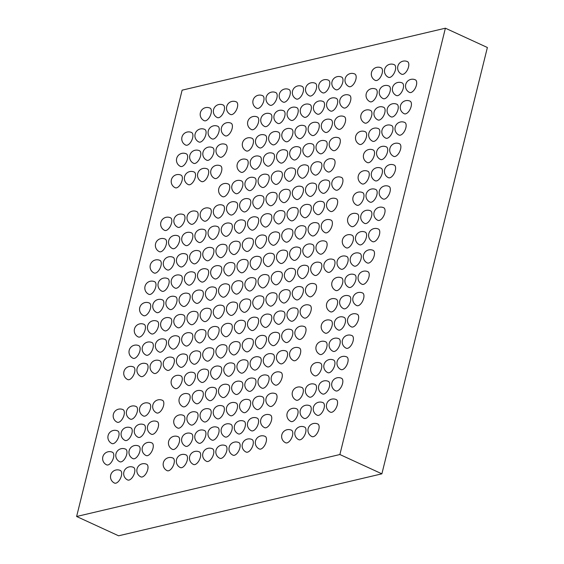<?xml version="1.0" encoding="UTF-8"?>
<svg xmlns="http://www.w3.org/2000/svg" width="564" height="564" viewBox="0 0 564 564"><rect width="100%" height="100%" fill="white"/><g stroke="black" fill="none" stroke-linecap="round" stroke-linejoin="round"><path stroke-width="0.85" d="M76.619 516.497L339.88 454.528L445.391 28.2L182.123 90.169L76.619 516.497L118.609 535.8L381.877 473.83L339.88 454.528M381.877 473.83L487.381 47.503L445.391 28.2M187.1 145.209A6.937 3.426 -65.3 0 0 192.275 139.068A6.937 3.426 -65.3 0 0 191.577 132.512A6.937 6.937 0 0 0 182.383 135.917A6.937 6.937 0 0 0 185.782 145.117A6.937 3.426 -65.3 0 0 187.1 145.209M181.827 166.521A6.937 3.426 -65.3 0 0 187.001 160.387A6.937 3.426 -65.3 0 0 186.303 153.831A6.937 6.937 0 0 0 177.103 157.229A6.937 6.937 0 0 0 180.508 166.429A6.937 3.426 -65.3 0 0 181.827 166.521M200.262 142.107A6.937 3.426 -65.3 0 0 205.437 135.966A6.937 3.426 -65.3 0 0 204.739 129.41A6.937 6.937 0 0 0 195.546 132.815A6.937 6.937 0 0 0 198.951 142.015A6.937 3.426 -65.3 0 0 200.262 142.107M194.989 163.426A6.937 3.426 -65.3 0 0 200.164 157.285A6.937 3.426 -65.3 0 0 199.466 150.729A6.937 6.937 0 0 0 190.265 154.134A6.937 6.937 0 0 0 193.671 163.334A6.937 3.426 -65.3 0 0 194.989 163.426M213.425 139.012A6.937 3.426 -65.3 0 0 218.599 132.871A6.937 3.426 -65.3 0 0 217.901 126.315A6.937 6.937 0 0 0 208.708 129.72A6.937 6.937 0 0 0 212.113 138.92A6.937 3.426 -65.3 0 0 213.425 139.012M208.151 160.324A6.937 3.426 -65.3 0 0 213.326 154.191A6.937 3.426 -65.3 0 0 212.628 147.634A6.937 6.937 0 0 0 203.435 151.032A6.937 6.937 0 0 0 206.833 160.232A6.937 3.426 -65.3 0 0 208.151 160.324M226.587 135.91A6.937 3.426 -65.3 0 0 231.762 129.769A6.937 3.426 -65.3 0 0 231.071 123.213A6.937 6.937 0 0 0 221.871 126.618A6.937 6.937 0 0 0 225.276 135.818A6.937 3.426 -65.3 0 0 226.587 135.91M221.314 157.229A6.937 3.426 -65.3 0 0 226.488 151.089A6.937 3.426 -65.3 0 0 225.79 144.532A6.937 6.937 0 0 0 216.597 147.937A6.937 6.937 0 0 0 220.002 157.137A6.937 3.426 -65.3 0 0 221.314 157.229M205.536 120.795A6.937 3.426 -65.3 0 0 210.71 114.654A6.937 3.426 -65.3 0 0 210.019 108.098A6.937 6.937 0 0 0 200.819 111.503A6.937 6.937 0 0 0 204.224 120.696A6.937 3.426 -65.3 0 0 205.536 120.795M218.698 117.693A6.937 3.426 -65.3 0 0 223.873 111.552A6.937 3.426 -65.3 0 0 223.182 104.996A6.937 6.937 0 0 0 213.982 108.401A6.937 6.937 0 0 0 217.387 117.601A6.937 3.426 -65.3 0 0 218.698 117.693M231.86 114.598A6.937 3.426 -65.3 0 0 237.042 108.457A6.937 3.426 -65.3 0 0 236.344 101.901A6.937 6.937 0 0 0 227.144 105.306A6.937 6.937 0 0 0 230.549 114.499A6.937 3.426 -65.3 0 0 231.86 114.598M258.192 108.401A6.937 3.426 -65.3 0 0 263.367 102.26A6.937 3.426 -65.3 0 0 262.669 95.704A6.937 6.937 0 0 0 253.469 99.109A6.937 6.937 0 0 0 256.874 108.302A6.937 3.426 -65.3 0 0 258.192 108.401M252.912 129.713A6.937 3.426 -65.3 0 0 258.093 123.572A6.937 3.426 -65.3 0 0 257.396 117.016A6.937 6.937 0 0 0 248.195 120.421A6.937 6.937 0 0 0 251.6 129.621A6.937 3.426 -65.3 0 0 252.912 129.713M247.638 151.032A6.937 3.426 -65.3 0 0 252.813 144.892A6.937 3.426 -65.3 0 0 252.122 138.335A6.937 6.937 0 0 0 242.922 141.74A6.937 6.937 0 0 0 246.327 150.94A6.937 3.426 -65.3 0 0 247.638 151.032M242.365 172.344A6.937 3.426 -65.3 0 0 247.54 166.211A6.937 3.426 -65.3 0 0 246.842 159.654A6.937 6.937 0 0 0 237.648 163.059A6.937 6.937 0 0 0 241.054 172.253A6.937 3.426 -65.3 0 0 242.365 172.344M237.091 193.663A6.937 3.426 -65.3 0 0 242.266 187.523A6.937 3.426 -65.3 0 0 241.568 180.966A6.937 6.937 0 0 0 232.368 184.372A6.937 6.937 0 0 0 235.773 193.572A6.937 3.426 -65.3 0 0 237.091 193.663M271.354 105.299A6.937 3.426 -65.3 0 0 276.529 99.158A6.937 3.426 -65.3 0 0 275.831 92.602A6.937 6.937 0 0 0 266.631 96.007A6.937 6.937 0 0 0 270.036 105.207A6.937 3.426 -65.3 0 0 271.354 105.299M266.081 126.618A6.937 3.426 -65.3 0 0 271.256 120.477A6.937 3.426 -65.3 0 0 270.558 113.921A6.937 6.937 0 0 0 261.358 117.326A6.937 6.937 0 0 0 264.763 126.526A6.937 3.426 -65.3 0 0 266.081 126.618M260.801 147.93A6.937 3.426 -65.3 0 0 265.975 141.797A6.937 3.426 -65.3 0 0 265.284 135.24A6.937 6.937 0 0 0 256.084 138.638A6.937 6.937 0 0 0 259.489 147.838A6.937 3.426 -65.3 0 0 260.801 147.93M255.527 169.249A6.937 3.426 -65.3 0 0 260.702 163.109A6.937 3.426 -65.3 0 0 260.004 156.552A6.937 6.937 0 0 0 250.811 159.957A6.937 6.937 0 0 0 254.216 169.158A6.937 3.426 -65.3 0 0 255.527 169.249M250.254 190.569A6.937 3.426 -65.3 0 0 255.429 184.428A6.937 3.426 -65.3 0 0 254.731 177.871A6.937 6.937 0 0 0 245.53 181.277A6.937 6.937 0 0 0 248.935 190.47A6.937 3.426 -65.3 0 0 250.254 190.569M284.517 102.204A6.937 3.426 -65.3 0 0 289.692 96.063A6.937 3.426 -65.3 0 0 288.994 89.507A6.937 6.937 0 0 0 279.8 92.912A6.937 6.937 0 0 0 283.206 102.105A6.937 3.426 -65.3 0 0 284.517 102.204M279.243 123.516A6.937 3.426 -65.3 0 0 284.418 117.375A6.937 3.426 -65.3 0 0 283.72 110.819A6.937 6.937 0 0 0 274.52 114.224A6.937 6.937 0 0 0 277.925 123.424A6.937 3.426 -65.3 0 0 279.243 123.516M273.963 144.835A6.937 3.426 -65.3 0 0 279.145 138.695A6.937 3.426 -65.3 0 0 278.447 132.138A6.937 6.937 0 0 0 269.247 135.543A6.937 6.937 0 0 0 272.652 144.744A6.937 3.426 -65.3 0 0 273.963 144.835M268.69 166.147A6.937 3.426 -65.3 0 0 273.864 160.014A6.937 3.426 -65.3 0 0 273.173 153.457A6.937 6.937 0 0 0 263.973 156.862A6.937 6.937 0 0 0 267.378 166.056A6.937 3.426 -65.3 0 0 268.69 166.147M263.416 187.467A6.937 3.426 -65.3 0 0 268.591 181.326A6.937 3.426 -65.3 0 0 267.893 174.769A6.937 6.937 0 0 0 258.7 178.175A6.937 6.937 0 0 0 262.098 187.375A6.937 3.426 -65.3 0 0 263.416 187.467M165.999 230.472A6.937 3.426 -65.3 0 0 171.174 224.331A6.937 3.426 -65.3 0 0 170.476 217.774A6.937 6.937 0 0 0 161.283 221.18A6.937 6.937 0 0 0 164.681 230.38A6.937 3.426 -65.3 0 0 165.999 230.472M160.726 251.791A6.937 3.426 -65.3 0 0 165.901 245.65A6.937 3.426 -65.3 0 0 165.203 239.094A6.937 6.937 0 0 0 156.002 242.499A6.937 6.937 0 0 0 159.408 251.692A6.937 3.426 -65.3 0 0 160.726 251.791M179.162 227.377A6.937 3.426 -65.3 0 0 184.336 221.236A6.937 3.426 -65.3 0 0 183.638 214.68A6.937 6.937 0 0 0 174.445 218.085A6.937 6.937 0 0 0 177.85 227.278A6.937 3.426 -65.3 0 0 179.162 227.377M173.888 248.689A6.937 3.426 -65.3 0 0 179.063 242.548A6.937 3.426 -65.3 0 0 178.365 235.992A6.937 6.937 0 0 0 169.165 239.397A6.937 6.937 0 0 0 172.57 248.597A6.937 3.426 -65.3 0 0 173.888 248.689M192.324 224.275A6.937 3.426 -65.3 0 0 197.499 218.134A6.937 3.426 -65.3 0 0 196.801 211.578A6.937 6.937 0 0 0 187.608 214.983A6.937 6.937 0 0 0 191.013 224.183A6.937 3.426 -65.3 0 0 192.324 224.275M187.051 245.594A6.937 3.426 -65.3 0 0 192.225 239.453A6.937 3.426 -65.3 0 0 191.527 232.897A6.937 6.937 0 0 0 182.327 236.302A6.937 6.937 0 0 0 185.732 245.495A6.937 3.426 -65.3 0 0 187.051 245.594M205.486 221.18A6.937 3.426 -65.3 0 0 210.661 215.039A6.937 3.426 -65.3 0 0 209.97 208.483A6.937 6.937 0 0 0 200.77 211.888A6.937 6.937 0 0 0 204.175 221.081A6.937 3.426 -65.3 0 0 205.486 221.18M200.213 242.492A6.937 3.426 -65.3 0 0 205.388 236.351A6.937 3.426 -65.3 0 0 204.69 229.795A6.937 6.937 0 0 0 195.496 233.2A6.937 6.937 0 0 0 198.895 242.4A6.937 3.426 -65.3 0 0 200.213 242.492M218.649 218.078A6.937 3.426 -65.3 0 0 223.823 211.937A6.937 3.426 -65.3 0 0 223.132 205.381A6.937 6.937 0 0 0 213.932 208.786A6.937 6.937 0 0 0 217.337 217.986A6.937 3.426 -65.3 0 0 218.649 218.078M213.375 239.397A6.937 3.426 -65.3 0 0 218.55 233.256A6.937 3.426 -65.3 0 0 217.852 226.7A6.937 6.937 0 0 0 208.659 230.105A6.937 6.937 0 0 0 212.064 239.305A6.937 3.426 -65.3 0 0 213.375 239.397M231.811 214.983A6.937 3.426 -65.3 0 0 236.993 208.842A6.937 3.426 -65.3 0 0 236.295 202.286A6.937 6.937 0 0 0 227.095 205.691A6.937 6.937 0 0 0 230.5 214.884A6.937 3.426 -65.3 0 0 231.811 214.983M226.538 236.295A6.937 3.426 -65.3 0 0 231.712 230.154A6.937 3.426 -65.3 0 0 231.021 223.598A6.937 6.937 0 0 0 221.821 227.003A6.937 6.937 0 0 0 225.226 236.203A6.937 3.426 -65.3 0 0 226.538 236.295M244.98 211.881A6.937 3.426 -65.3 0 0 250.155 205.74A6.937 3.426 -65.3 0 0 249.457 199.184A6.937 6.937 0 0 0 240.257 202.589A6.937 6.937 0 0 0 243.662 211.789A6.937 3.426 -65.3 0 0 244.98 211.881M239.7 233.2A6.937 3.426 -65.3 0 0 244.875 227.059A6.937 3.426 -65.3 0 0 244.184 220.503A6.937 6.937 0 0 0 234.984 223.908A6.937 6.937 0 0 0 238.389 233.108A6.937 3.426 -65.3 0 0 239.7 233.2M258.143 208.786A6.937 3.426 -65.3 0 0 263.317 202.645A6.937 3.426 -65.3 0 0 262.62 196.089A6.937 6.937 0 0 0 253.419 199.494A6.937 6.937 0 0 0 256.824 208.687A6.937 3.426 -65.3 0 0 258.143 208.786M252.862 230.098A6.937 3.426 -65.3 0 0 258.037 223.957A6.937 3.426 -65.3 0 0 257.346 217.401A6.937 6.937 0 0 0 248.146 220.806A6.937 6.937 0 0 0 251.551 230.006A6.937 3.426 -65.3 0 0 252.862 230.098M297.679 99.102A6.937 3.426 -65.3 0 0 302.854 92.961A6.937 3.426 -65.3 0 0 302.156 86.405A6.937 6.937 0 0 0 292.963 89.81A6.937 6.937 0 0 0 296.368 99.01A6.937 3.426 -65.3 0 0 297.679 99.102M292.406 120.421A6.937 3.426 -65.3 0 0 297.58 114.28A6.937 3.426 -65.3 0 0 296.883 107.724A6.937 6.937 0 0 0 287.682 111.129A6.937 6.937 0 0 0 291.087 120.329A6.937 3.426 -65.3 0 0 292.406 120.421M287.132 141.733A6.937 3.426 -65.3 0 0 292.307 135.6A6.937 3.426 -65.3 0 0 291.609 129.043A6.937 6.937 0 0 0 282.409 132.441A6.937 6.937 0 0 0 285.814 141.642A6.937 3.426 -65.3 0 0 287.132 141.733M281.852 163.052A6.937 3.426 -65.3 0 0 287.027 156.912A6.937 3.426 -65.3 0 0 286.336 150.355A6.937 6.937 0 0 0 277.135 153.76A6.937 6.937 0 0 0 280.541 162.961A6.937 3.426 -65.3 0 0 281.852 163.052M276.579 184.372A6.937 3.426 -65.3 0 0 281.753 178.231A6.937 3.426 -65.3 0 0 281.055 171.675A6.937 6.937 0 0 0 271.862 175.08A6.937 6.937 0 0 0 275.267 184.273A6.937 3.426 -65.3 0 0 276.579 184.372M271.305 205.684A6.937 3.426 -65.3 0 0 276.48 199.543A6.937 3.426 -65.3 0 0 275.782 192.987A6.937 6.937 0 0 0 266.582 196.392A6.937 6.937 0 0 0 269.987 205.592A6.937 3.426 -65.3 0 0 271.305 205.684M266.025 227.003A6.937 3.426 -65.3 0 0 271.206 220.862A6.937 3.426 -65.3 0 0 270.508 214.306A6.937 6.937 0 0 0 261.308 217.711A6.937 6.937 0 0 0 264.713 226.911A6.937 3.426 -65.3 0 0 266.025 227.003M310.842 96.007A6.937 3.426 -65.3 0 0 316.016 89.866A6.937 3.426 -65.3 0 0 315.325 83.31A6.937 6.937 0 0 0 306.125 86.715A6.937 6.937 0 0 0 309.53 95.908A6.937 3.426 -65.3 0 0 310.842 96.007M305.568 117.319A6.937 3.426 -65.3 0 0 310.743 111.178A6.937 3.426 -65.3 0 0 310.045 104.622A6.937 6.937 0 0 0 300.852 108.027A6.937 6.937 0 0 0 304.25 117.227A6.937 3.426 -65.3 0 0 305.568 117.319M300.295 138.638A6.937 3.426 -65.3 0 0 305.469 132.498A6.937 3.426 -65.3 0 0 304.772 125.941A6.937 6.937 0 0 0 295.571 129.346A6.937 6.937 0 0 0 298.976 138.547A6.937 3.426 -65.3 0 0 300.295 138.638M295.014 159.95A6.937 3.426 -65.3 0 0 300.189 153.817A6.937 3.426 -65.3 0 0 299.498 147.26A6.937 6.937 0 0 0 290.298 150.666A6.937 6.937 0 0 0 293.703 159.859A6.937 3.426 -65.3 0 0 295.014 159.95M289.741 181.27A6.937 3.426 -65.3 0 0 294.916 175.129A6.937 3.426 -65.3 0 0 294.218 168.573A6.937 6.937 0 0 0 285.024 171.978A6.937 6.937 0 0 0 288.43 181.178A6.937 3.426 -65.3 0 0 289.741 181.27M284.467 202.589A6.937 3.426 -65.3 0 0 289.642 196.448A6.937 3.426 -65.3 0 0 288.944 189.892A6.937 6.937 0 0 0 279.751 193.297A6.937 6.937 0 0 0 283.149 202.49A6.937 3.426 -65.3 0 0 284.467 202.589M279.194 223.901A6.937 3.426 -65.3 0 0 284.369 217.76A6.937 3.426 -65.3 0 0 283.671 211.204A6.937 6.937 0 0 0 274.471 214.609A6.937 6.937 0 0 0 277.876 223.809A6.937 3.426 -65.3 0 0 279.194 223.901M324.004 92.905A6.937 3.426 -65.3 0 0 329.179 86.764A6.937 3.426 -65.3 0 0 328.488 80.208A6.937 6.937 0 0 0 319.287 83.613A6.937 6.937 0 0 0 322.693 92.813A6.937 3.426 -65.3 0 0 324.004 92.905M318.731 114.224A6.937 3.426 -65.3 0 0 323.905 108.084A6.937 3.426 -65.3 0 0 323.207 101.527A6.937 6.937 0 0 0 314.014 104.932A6.937 6.937 0 0 0 317.419 114.132A6.937 3.426 -65.3 0 0 318.731 114.224M313.457 135.536A6.937 3.426 -65.3 0 0 318.632 129.403A6.937 3.426 -65.3 0 0 317.934 122.846A6.937 6.937 0 0 0 308.734 126.244A6.937 6.937 0 0 0 312.139 135.445A6.937 3.426 -65.3 0 0 313.457 135.536M308.177 156.855A6.937 3.426 -65.3 0 0 313.358 150.715A6.937 3.426 -65.3 0 0 312.66 144.158A6.937 6.937 0 0 0 303.46 147.564A6.937 6.937 0 0 0 306.865 156.764A6.937 3.426 -65.3 0 0 308.177 156.855M302.903 178.175A6.937 3.426 -65.3 0 0 308.078 172.034A6.937 3.426 -65.3 0 0 307.387 165.478A6.937 6.937 0 0 0 298.187 168.883A6.937 6.937 0 0 0 301.592 178.076A6.937 3.426 -65.3 0 0 302.903 178.175M297.63 199.487A6.937 3.426 -65.3 0 0 302.805 193.346A6.937 3.426 -65.3 0 0 302.107 186.79A6.937 6.937 0 0 0 292.913 190.195A6.937 6.937 0 0 0 296.319 199.395A6.937 3.426 -65.3 0 0 297.63 199.487M292.356 220.806A6.937 3.426 -65.3 0 0 297.531 214.665A6.937 3.426 -65.3 0 0 296.833 208.109A6.937 6.937 0 0 0 287.633 211.514A6.937 6.937 0 0 0 291.038 220.714A6.937 3.426 -65.3 0 0 292.356 220.806M337.166 89.81A6.937 3.426 -65.3 0 0 342.341 83.669A6.937 3.426 -65.3 0 0 341.65 77.113A6.937 6.937 0 0 0 332.45 80.518A6.937 6.937 0 0 0 335.855 89.711A6.937 3.426 -65.3 0 0 337.166 89.81M331.893 111.122A6.937 3.426 -65.3 0 0 337.068 104.982A6.937 3.426 -65.3 0 0 336.37 98.425A6.937 6.937 0 0 0 327.176 101.83A6.937 6.937 0 0 0 330.582 111.03A6.937 3.426 -65.3 0 0 331.893 111.122M326.619 132.441A6.937 3.426 -65.3 0 0 331.794 126.301A6.937 3.426 -65.3 0 0 331.096 119.744A6.937 6.937 0 0 0 321.903 123.149A6.937 6.937 0 0 0 325.301 132.35A6.937 3.426 -65.3 0 0 326.619 132.441M321.346 153.753A6.937 3.426 -65.3 0 0 326.521 147.62A6.937 3.426 -65.3 0 0 325.823 141.063A6.937 6.937 0 0 0 316.623 144.469A6.937 6.937 0 0 0 320.028 153.662A6.937 3.426 -65.3 0 0 321.346 153.753M316.066 175.073A6.937 3.426 -65.3 0 0 321.24 168.932A6.937 3.426 -65.3 0 0 320.549 162.376A6.937 6.937 0 0 0 311.349 165.781A6.937 6.937 0 0 0 314.754 174.981A6.937 3.426 -65.3 0 0 316.066 175.073M310.792 196.392A6.937 3.426 -65.3 0 0 315.967 190.251A6.937 3.426 -65.3 0 0 315.269 183.695A6.937 6.937 0 0 0 306.076 187.1A6.937 6.937 0 0 0 309.481 196.293A6.937 3.426 -65.3 0 0 310.792 196.392M305.519 217.704A6.937 3.426 -65.3 0 0 310.693 211.563A6.937 3.426 -65.3 0 0 309.996 205.007A6.937 6.937 0 0 0 300.795 208.412A6.937 6.937 0 0 0 304.2 217.612A6.937 3.426 -65.3 0 0 305.519 217.704M350.329 86.708A6.937 3.426 -65.3 0 0 355.51 80.567A6.937 3.426 -65.3 0 0 354.812 74.011A6.937 6.937 0 0 0 345.612 77.416A6.937 6.937 0 0 0 349.017 86.616A6.937 3.426 -65.3 0 0 350.329 86.708M345.055 108.027A6.937 3.426 -65.3 0 0 350.23 101.887A6.937 3.426 -65.3 0 0 349.539 95.33A6.937 6.937 0 0 0 340.339 98.735A6.937 6.937 0 0 0 343.744 107.935A6.937 3.426 -65.3 0 0 345.055 108.027M339.782 129.339A6.937 3.426 -65.3 0 0 344.957 123.206A6.937 3.426 -65.3 0 0 344.259 116.649A6.937 6.937 0 0 0 335.065 120.047A6.937 6.937 0 0 0 338.471 129.248A6.937 3.426 -65.3 0 0 339.782 129.339M334.508 150.658A6.937 3.426 -65.3 0 0 339.683 144.518A6.937 3.426 -65.3 0 0 338.985 137.961A6.937 6.937 0 0 0 329.785 141.367A6.937 6.937 0 0 0 333.19 150.567A6.937 3.426 -65.3 0 0 334.508 150.658M329.228 171.978A6.937 3.426 -65.3 0 0 334.41 165.837A6.937 3.426 -65.3 0 0 333.712 159.281A6.937 6.937 0 0 0 324.512 162.686A6.937 6.937 0 0 0 327.917 171.879A6.937 3.426 -65.3 0 0 329.228 171.978M323.955 193.29A6.937 3.426 -65.3 0 0 329.129 187.149A6.937 3.426 -65.3 0 0 328.438 180.593A6.937 6.937 0 0 0 319.238 183.998A6.937 6.937 0 0 0 322.643 193.198A6.937 3.426 -65.3 0 0 323.955 193.29M318.681 214.609A6.937 3.426 -65.3 0 0 323.856 208.468A6.937 3.426 -65.3 0 0 323.158 201.912A6.937 6.937 0 0 0 313.965 205.317A6.937 6.937 0 0 0 317.37 214.517A6.937 3.426 -65.3 0 0 318.681 214.609M337.117 190.195A6.937 3.426 -65.3 0 0 342.292 184.054A6.937 3.426 -65.3 0 0 341.601 177.498A6.937 6.937 0 0 0 332.4 180.903A6.937 6.937 0 0 0 335.806 190.096A6.937 3.426 -65.3 0 0 337.117 190.195M331.843 211.507A6.937 3.426 -65.3 0 0 337.018 205.367A6.937 3.426 -65.3 0 0 336.32 198.81A6.937 6.937 0 0 0 327.127 202.215A6.937 6.937 0 0 0 330.532 211.415A6.937 3.426 -65.3 0 0 331.843 211.507M376.66 80.511A6.937 3.426 -65.3 0 0 381.835 74.37A6.937 3.426 -65.3 0 0 381.137 67.814A6.937 6.937 0 0 0 371.937 71.219A6.937 6.937 0 0 0 375.342 80.419A6.937 3.426 -65.3 0 0 376.66 80.511M371.38 101.83A6.937 3.426 -65.3 0 0 376.562 95.69A6.937 3.426 -65.3 0 0 375.864 89.133A6.937 6.937 0 0 0 366.663 92.538A6.937 6.937 0 0 0 370.069 101.739A6.937 3.426 -65.3 0 0 371.38 101.83M366.106 123.142A6.937 3.426 -65.3 0 0 371.281 117.009A6.937 3.426 -65.3 0 0 370.59 110.452A6.937 6.937 0 0 0 361.39 113.85A6.937 6.937 0 0 0 364.795 123.051A6.937 3.426 -65.3 0 0 366.106 123.142M360.833 144.462A6.937 3.426 -65.3 0 0 366.008 138.321A6.937 3.426 -65.3 0 0 365.31 131.764A6.937 6.937 0 0 0 356.117 135.17A6.937 6.937 0 0 0 359.522 144.37A6.937 3.426 -65.3 0 0 360.833 144.462M389.823 77.416A6.937 3.426 -65.3 0 0 394.997 71.275A6.937 3.426 -65.3 0 0 394.299 64.719A6.937 6.937 0 0 0 385.099 68.124A6.937 6.937 0 0 0 388.504 77.317A6.937 3.426 -65.3 0 0 389.823 77.416M384.549 98.728A6.937 3.426 -65.3 0 0 389.724 92.588A6.937 3.426 -65.3 0 0 389.026 86.031A6.937 6.937 0 0 0 379.826 89.436A6.937 6.937 0 0 0 383.231 98.637A6.937 3.426 -65.3 0 0 384.549 98.728M379.269 120.047A6.937 3.426 -65.3 0 0 384.444 113.907A6.937 3.426 -65.3 0 0 383.753 107.35A6.937 6.937 0 0 0 374.552 110.755A6.937 6.937 0 0 0 377.958 119.956A6.937 3.426 -65.3 0 0 379.269 120.047M373.995 141.36A6.937 3.426 -65.3 0 0 379.17 135.226A6.937 3.426 -65.3 0 0 378.472 128.67A6.937 6.937 0 0 0 369.279 132.075A6.937 6.937 0 0 0 372.684 141.268A6.937 3.426 -65.3 0 0 373.995 141.36M368.722 162.679A6.937 3.426 -65.3 0 0 373.897 156.538A6.937 3.426 -65.3 0 0 373.199 149.982A6.937 6.937 0 0 0 363.999 153.387A6.937 6.937 0 0 0 367.404 162.587A6.937 3.426 -65.3 0 0 368.722 162.679M363.449 183.998A6.937 3.426 -65.3 0 0 368.623 177.857A6.937 3.426 -65.3 0 0 367.925 171.301A6.937 6.937 0 0 0 358.725 174.706A6.937 6.937 0 0 0 362.13 183.899A6.937 3.426 -65.3 0 0 363.449 183.998M358.168 205.31A6.937 3.426 -65.3 0 0 363.343 199.17A6.937 3.426 -65.3 0 0 362.652 192.613A6.937 6.937 0 0 0 353.452 196.018A6.937 6.937 0 0 0 356.857 205.218A6.937 3.426 -65.3 0 0 358.168 205.31M402.985 74.314A6.937 3.426 -65.3 0 0 408.16 68.174A6.937 3.426 -65.3 0 0 407.462 61.617A6.937 6.937 0 0 0 398.269 65.022A6.937 6.937 0 0 0 401.674 74.222A6.937 3.426 -65.3 0 0 402.985 74.314M397.712 95.633A6.937 3.426 -65.3 0 0 402.886 89.493A6.937 3.426 -65.3 0 0 402.188 82.936A6.937 6.937 0 0 0 392.988 86.341A6.937 6.937 0 0 0 396.393 95.542A6.937 3.426 -65.3 0 0 397.712 95.633M392.431 116.945A6.937 3.426 -65.3 0 0 397.613 110.812A6.937 3.426 -65.3 0 0 396.915 104.255A6.937 6.937 0 0 0 387.715 107.653A6.937 6.937 0 0 0 391.12 116.854A6.937 3.426 -65.3 0 0 392.431 116.945M387.158 138.265A6.937 3.426 -65.3 0 0 392.332 132.124A6.937 3.426 -65.3 0 0 391.642 125.568A6.937 6.937 0 0 0 382.441 128.973A6.937 6.937 0 0 0 385.846 138.173A6.937 3.426 -65.3 0 0 387.158 138.265M381.884 159.584A6.937 3.426 -65.3 0 0 387.059 153.443A6.937 3.426 -65.3 0 0 386.361 146.887A6.937 6.937 0 0 0 377.168 150.292A6.937 6.937 0 0 0 380.566 159.485A6.937 3.426 -65.3 0 0 381.884 159.584M376.611 180.896A6.937 3.426 -65.3 0 0 381.786 174.755A6.937 3.426 -65.3 0 0 381.088 168.199A6.937 6.937 0 0 0 371.887 171.604A6.937 6.937 0 0 0 375.293 180.804A6.937 3.426 -65.3 0 0 376.611 180.896M371.331 202.215A6.937 3.426 -65.3 0 0 376.505 196.075A6.937 3.426 -65.3 0 0 375.814 189.518A6.937 6.937 0 0 0 366.614 192.923A6.937 6.937 0 0 0 370.019 202.123A6.937 3.426 -65.3 0 0 371.331 202.215M410.874 92.531A6.937 3.426 -65.3 0 0 416.049 86.391A6.937 3.426 -65.3 0 0 415.351 79.834A6.937 6.937 0 0 0 406.15 83.239A6.937 6.937 0 0 0 409.556 92.44A6.937 3.426 -65.3 0 0 410.874 92.531M405.601 113.85A6.937 3.426 -65.3 0 0 410.775 107.71A6.937 3.426 -65.3 0 0 410.077 101.153A6.937 6.937 0 0 0 400.877 104.559A6.937 6.937 0 0 0 404.282 113.759A6.937 3.426 -65.3 0 0 405.601 113.85M400.32 135.163A6.937 3.426 -65.3 0 0 405.495 129.029A6.937 3.426 -65.3 0 0 404.804 122.473A6.937 6.937 0 0 0 395.604 125.878A6.937 6.937 0 0 0 399.009 135.071A6.937 3.426 -65.3 0 0 400.32 135.163M395.047 156.482A6.937 3.426 -65.3 0 0 400.221 150.341A6.937 3.426 -65.3 0 0 399.524 143.785A6.937 6.937 0 0 0 390.33 147.19A6.937 6.937 0 0 0 393.735 156.39A6.937 3.426 -65.3 0 0 395.047 156.482M389.773 177.801A6.937 3.426 -65.3 0 0 394.948 171.66A6.937 3.426 -65.3 0 0 394.25 165.104A6.937 6.937 0 0 0 385.05 168.509A6.937 6.937 0 0 0 388.455 177.702A6.937 3.426 -65.3 0 0 389.773 177.801M384.493 199.113A6.937 3.426 -65.3 0 0 389.675 192.973A6.937 3.426 -65.3 0 0 388.977 186.416A6.937 6.937 0 0 0 379.776 189.821A6.937 6.937 0 0 0 383.182 199.022A6.937 3.426 -65.3 0 0 384.493 199.113M155.445 273.103A6.937 3.426 -65.3 0 0 160.62 266.969A6.937 3.426 -65.3 0 0 159.929 260.406A6.937 6.937 0 0 0 150.729 263.811A6.937 6.937 0 0 0 154.134 273.011A6.937 3.426 -65.3 0 0 155.445 273.103M176.546 187.84A6.937 3.426 -65.3 0 0 181.721 181.7A6.937 3.426 -65.3 0 0 181.03 175.143A6.937 6.937 0 0 0 171.83 178.548A6.937 6.937 0 0 0 175.235 187.749A6.937 3.426 -65.3 0 0 176.546 187.84M150.172 294.422A6.937 3.426 -65.3 0 0 155.347 288.282A6.937 3.426 -65.3 0 0 154.649 281.725A6.937 6.937 0 0 0 145.456 285.13A6.937 6.937 0 0 0 148.861 294.33A6.937 3.426 -65.3 0 0 150.172 294.422M144.899 315.741A6.937 3.426 -65.3 0 0 150.073 309.601A6.937 3.426 -65.3 0 0 149.375 303.044A6.937 6.937 0 0 0 140.175 306.449A6.937 6.937 0 0 0 143.58 315.643A6.937 3.426 -65.3 0 0 144.899 315.741M139.625 337.053A6.937 3.426 -65.3 0 0 144.8 330.913A6.937 3.426 -65.3 0 0 144.102 324.356A6.937 6.937 0 0 0 134.902 327.762A6.937 6.937 0 0 0 138.307 336.962A6.937 3.426 -65.3 0 0 139.625 337.053M134.345 358.373A6.937 3.426 -65.3 0 0 139.519 352.232A6.937 3.426 -65.3 0 0 138.829 345.676A6.937 6.937 0 0 0 129.628 349.081A6.937 6.937 0 0 0 133.033 358.274A6.937 3.426 -65.3 0 0 134.345 358.373M129.071 379.685A6.937 3.426 -65.3 0 0 134.246 373.551A6.937 3.426 -65.3 0 0 133.548 366.988A6.937 6.937 0 0 0 124.355 370.393A6.937 6.937 0 0 0 127.76 379.593A6.937 3.426 -65.3 0 0 129.071 379.685M118.518 422.323A6.937 3.426 -65.3 0 0 123.699 416.183A6.937 3.426 -65.3 0 0 123.001 409.626A6.937 6.937 0 0 0 113.801 413.031A6.937 6.937 0 0 0 117.206 422.224A6.937 3.426 -65.3 0 0 118.518 422.323M113.244 443.635A6.937 3.426 -65.3 0 0 118.419 437.495A6.937 3.426 -65.3 0 0 117.728 430.938A6.937 6.937 0 0 0 108.528 434.343A6.937 6.937 0 0 0 111.933 443.544A6.937 3.426 -65.3 0 0 113.244 443.635M107.971 464.955A6.937 3.426 -65.3 0 0 113.145 458.814A6.937 3.426 -65.3 0 0 112.447 452.257A6.937 6.937 0 0 0 103.254 455.663A6.937 6.937 0 0 0 106.659 464.856A6.937 3.426 -65.3 0 0 107.971 464.955M168.608 270.008A6.937 3.426 -65.3 0 0 173.79 263.867A6.937 3.426 -65.3 0 0 173.092 257.311A6.937 6.937 0 0 0 163.891 260.716A6.937 6.937 0 0 0 167.297 269.916A6.937 3.426 -65.3 0 0 168.608 270.008M163.334 291.32A6.937 3.426 -65.3 0 0 168.509 285.187A6.937 3.426 -65.3 0 0 167.818 278.63A6.937 6.937 0 0 0 158.618 282.028A6.937 6.937 0 0 0 162.023 291.228A6.937 3.426 -65.3 0 0 163.334 291.32M158.061 312.639A6.937 3.426 -65.3 0 0 163.236 306.499A6.937 3.426 -65.3 0 0 162.538 299.942A6.937 6.937 0 0 0 153.345 303.347A6.937 6.937 0 0 0 156.743 312.548A6.937 3.426 -65.3 0 0 158.061 312.639M152.788 333.958A6.937 3.426 -65.3 0 0 157.962 327.818A6.937 3.426 -65.3 0 0 157.264 321.261A6.937 6.937 0 0 0 148.064 324.667A6.937 6.937 0 0 0 151.469 333.86A6.937 3.426 -65.3 0 0 152.788 333.958M147.507 355.271A6.937 3.426 -65.3 0 0 152.682 349.13A6.937 3.426 -65.3 0 0 151.991 342.574A6.937 6.937 0 0 0 142.791 345.979A6.937 6.937 0 0 0 146.196 355.179A6.937 3.426 -65.3 0 0 147.507 355.271M142.234 376.59A6.937 3.426 -65.3 0 0 147.408 370.449A6.937 3.426 -65.3 0 0 146.71 363.893A6.937 6.937 0 0 0 137.517 367.298A6.937 6.937 0 0 0 140.922 376.498A6.937 3.426 -65.3 0 0 142.234 376.59M131.687 419.221A6.937 3.426 -65.3 0 0 136.862 413.081A6.937 3.426 -65.3 0 0 136.164 406.524A6.937 6.937 0 0 0 126.963 409.929A6.937 6.937 0 0 0 130.369 419.13A6.937 3.426 -65.3 0 0 131.687 419.221M126.406 440.54A6.937 3.426 -65.3 0 0 131.581 434.4A6.937 3.426 -65.3 0 0 130.89 427.843A6.937 6.937 0 0 0 121.69 431.249A6.937 6.937 0 0 0 125.095 440.442A6.937 3.426 -65.3 0 0 126.406 440.54M121.133 461.853A6.937 3.426 -65.3 0 0 126.308 455.712A6.937 3.426 -65.3 0 0 125.61 449.156A6.937 6.937 0 0 0 116.417 452.561A6.937 6.937 0 0 0 119.822 461.761A6.937 3.426 -65.3 0 0 121.133 461.853M115.86 483.172A6.937 3.426 -65.3 0 0 121.034 477.031A6.937 3.426 -65.3 0 0 120.336 470.475A6.937 6.937 0 0 0 111.136 473.88A6.937 6.937 0 0 0 114.541 483.08A6.937 3.426 -65.3 0 0 115.86 483.172M181.777 266.906A6.937 3.426 -65.3 0 0 186.952 260.772A6.937 3.426 -65.3 0 0 186.254 254.209A6.937 6.937 0 0 0 177.054 257.614A6.937 6.937 0 0 0 180.459 266.814A6.937 3.426 -65.3 0 0 181.777 266.906M176.497 288.225A6.937 3.426 -65.3 0 0 181.671 282.085A6.937 3.426 -65.3 0 0 180.981 275.528A6.937 6.937 0 0 0 171.78 278.933A6.937 6.937 0 0 0 175.185 288.133A6.937 3.426 -65.3 0 0 176.497 288.225M171.223 309.544A6.937 3.426 -65.3 0 0 176.398 303.404A6.937 3.426 -65.3 0 0 175.7 296.847A6.937 6.937 0 0 0 166.507 300.252A6.937 6.937 0 0 0 169.912 309.446A6.937 3.426 -65.3 0 0 171.223 309.544M165.95 330.856A6.937 3.426 -65.3 0 0 171.125 324.716A6.937 3.426 -65.3 0 0 170.427 318.159A6.937 6.937 0 0 0 161.226 321.565A6.937 6.937 0 0 0 164.632 330.765A6.937 3.426 -65.3 0 0 165.95 330.856M160.669 352.176A6.937 3.426 -65.3 0 0 165.851 346.035A6.937 3.426 -65.3 0 0 165.153 339.479A6.937 6.937 0 0 0 155.953 342.884A6.937 6.937 0 0 0 159.358 352.077A6.937 3.426 -65.3 0 0 160.669 352.176M155.396 373.488A6.937 3.426 -65.3 0 0 160.571 367.354A6.937 3.426 -65.3 0 0 159.88 360.791A6.937 6.937 0 0 0 150.68 364.196A6.937 6.937 0 0 0 154.085 373.396A6.937 3.426 -65.3 0 0 155.396 373.488M144.849 416.126A6.937 3.426 -65.3 0 0 150.024 409.986A6.937 3.426 -65.3 0 0 149.326 403.429A6.937 6.937 0 0 0 140.126 406.834A6.937 6.937 0 0 0 143.531 416.028A6.937 3.426 -65.3 0 0 144.849 416.126M139.569 437.438A6.937 3.426 -65.3 0 0 144.751 431.298A6.937 3.426 -65.3 0 0 144.053 424.741A6.937 6.937 0 0 0 134.852 428.146A6.937 6.937 0 0 0 138.258 437.347A6.937 3.426 -65.3 0 0 139.569 437.438M134.295 458.758A6.937 3.426 -65.3 0 0 139.47 452.617A6.937 3.426 -65.3 0 0 138.779 446.061A6.937 6.937 0 0 0 129.579 449.466A6.937 6.937 0 0 0 132.984 458.659A6.937 3.426 -65.3 0 0 134.295 458.758M129.022 480.07A6.937 3.426 -65.3 0 0 134.197 473.929A6.937 3.426 -65.3 0 0 133.499 467.373A6.937 6.937 0 0 0 124.306 470.778A6.937 6.937 0 0 0 127.704 479.978A6.937 3.426 -65.3 0 0 129.022 480.07M194.94 263.811A6.937 3.426 -65.3 0 0 200.114 257.67A6.937 3.426 -65.3 0 0 199.416 251.114A6.937 6.937 0 0 0 190.216 254.519A6.937 6.937 0 0 0 193.621 263.719A6.937 3.426 -65.3 0 0 194.94 263.811M189.659 285.123A6.937 3.426 -65.3 0 0 194.834 278.99A6.937 3.426 -65.3 0 0 194.143 272.433A6.937 6.937 0 0 0 184.943 275.831A6.937 6.937 0 0 0 188.348 285.031A6.937 3.426 -65.3 0 0 189.659 285.123M189.708 184.738A6.937 3.426 -65.3 0 0 194.89 178.605A6.937 3.426 -65.3 0 0 194.192 172.048A6.937 6.937 0 0 0 184.992 175.453A6.937 6.937 0 0 0 188.397 184.647A6.937 3.426 -65.3 0 0 189.708 184.738M184.386 306.442A6.937 3.426 -65.3 0 0 189.56 300.302A6.937 3.426 -65.3 0 0 188.862 293.745A6.937 6.937 0 0 0 179.669 297.15A6.937 6.937 0 0 0 183.074 306.351A6.937 3.426 -65.3 0 0 184.386 306.442M179.112 327.762A6.937 3.426 -65.3 0 0 184.287 321.621A6.937 3.426 -65.3 0 0 183.589 315.064A6.937 6.937 0 0 0 174.396 318.47A6.937 6.937 0 0 0 177.794 327.663A6.937 3.426 -65.3 0 0 179.112 327.762M173.839 349.074A6.937 3.426 -65.3 0 0 179.014 342.933A6.937 3.426 -65.3 0 0 178.316 336.377A6.937 6.937 0 0 0 169.115 339.782A6.937 6.937 0 0 0 172.521 348.982A6.937 3.426 -65.3 0 0 173.839 349.074M168.558 370.393A6.937 3.426 -65.3 0 0 173.733 364.252A6.937 3.426 -65.3 0 0 173.042 357.696A6.937 6.937 0 0 0 163.842 361.101A6.937 6.937 0 0 0 167.247 370.301A6.937 3.426 -65.3 0 0 168.558 370.393M158.012 413.024A6.937 3.426 -65.3 0 0 163.186 406.884A6.937 3.426 -65.3 0 0 162.488 400.327A6.937 6.937 0 0 0 153.288 403.732A6.937 6.937 0 0 0 156.693 412.933A6.937 3.426 -65.3 0 0 158.012 413.024M152.738 434.343A6.937 3.426 -65.3 0 0 157.913 428.203A6.937 3.426 -65.3 0 0 157.215 421.646A6.937 6.937 0 0 0 148.015 425.052A6.937 6.937 0 0 0 151.42 434.245A6.937 3.426 -65.3 0 0 152.738 434.343M147.458 455.656A6.937 3.426 -65.3 0 0 152.632 449.515A6.937 3.426 -65.3 0 0 151.942 442.959A6.937 6.937 0 0 0 142.741 446.364A6.937 6.937 0 0 0 146.147 455.564A6.937 3.426 -65.3 0 0 147.458 455.656M142.184 476.975A6.937 3.426 -65.3 0 0 147.359 470.834A6.937 3.426 -65.3 0 0 146.661 464.278A6.937 6.937 0 0 0 137.468 467.683A6.937 6.937 0 0 0 140.873 476.883A6.937 3.426 -65.3 0 0 142.184 476.975M208.102 260.709A6.937 3.426 -65.3 0 0 213.277 254.576A6.937 3.426 -65.3 0 0 212.579 248.012A6.937 6.937 0 0 0 203.378 251.417A6.937 6.937 0 0 0 206.784 260.617A6.937 3.426 -65.3 0 0 208.102 260.709M202.821 282.028A6.937 3.426 -65.3 0 0 208.003 275.888A6.937 3.426 -65.3 0 0 207.305 269.331A6.937 6.937 0 0 0 198.105 272.736A6.937 6.937 0 0 0 201.51 281.937A6.937 3.426 -65.3 0 0 202.821 282.028M197.548 303.347A6.937 3.426 -65.3 0 0 202.723 297.207A6.937 3.426 -65.3 0 0 202.032 290.65A6.937 6.937 0 0 0 192.832 294.055A6.937 6.937 0 0 0 196.237 303.249A6.937 3.426 -65.3 0 0 197.548 303.347M192.275 324.66A6.937 3.426 -65.3 0 0 197.449 318.519A6.937 3.426 -65.3 0 0 196.751 311.962A6.937 6.937 0 0 0 187.558 315.368A6.937 6.937 0 0 0 190.963 324.568A6.937 3.426 -65.3 0 0 192.275 324.66M187.001 345.979A6.937 3.426 -65.3 0 0 192.176 339.838A6.937 3.426 -65.3 0 0 191.478 333.282A6.937 6.937 0 0 0 182.278 336.687A6.937 6.937 0 0 0 185.683 345.88A6.937 3.426 -65.3 0 0 187.001 345.979M181.721 367.291A6.937 3.426 -65.3 0 0 186.903 361.157A6.937 3.426 -65.3 0 0 186.205 354.594A6.937 6.937 0 0 0 177.004 357.999A6.937 6.937 0 0 0 180.409 367.199A6.937 3.426 -65.3 0 0 181.721 367.291M176.447 388.61A6.937 3.426 -65.3 0 0 181.622 382.47A6.937 3.426 -65.3 0 0 180.931 375.913A6.937 6.937 0 0 0 171.731 379.318A6.937 6.937 0 0 0 175.136 388.518A6.937 3.426 -65.3 0 0 176.447 388.61M221.264 257.614A6.937 3.426 -65.3 0 0 226.439 251.473A6.937 3.426 -65.3 0 0 225.741 244.917A6.937 6.937 0 0 0 216.548 248.322A6.937 6.937 0 0 0 219.946 257.522A6.937 3.426 -65.3 0 0 221.264 257.614M215.991 278.926A6.937 3.426 -65.3 0 0 221.166 272.793A6.937 3.426 -65.3 0 0 220.468 266.236A6.937 6.937 0 0 0 211.267 269.634A6.937 6.937 0 0 0 214.672 278.835A6.937 3.426 -65.3 0 0 215.991 278.926M210.71 300.245A6.937 3.426 -65.3 0 0 215.885 294.105A6.937 3.426 -65.3 0 0 215.194 287.548A6.937 6.937 0 0 0 205.994 290.953A6.937 6.937 0 0 0 209.399 300.154A6.937 3.426 -65.3 0 0 210.71 300.245M205.437 321.565A6.937 3.426 -65.3 0 0 210.612 315.424A6.937 3.426 -65.3 0 0 209.914 308.868A6.937 6.937 0 0 0 200.721 312.273A6.937 6.937 0 0 0 204.126 321.466A6.937 3.426 -65.3 0 0 205.437 321.565M200.164 342.877A6.937 3.426 -65.3 0 0 205.338 336.736A6.937 3.426 -65.3 0 0 204.64 330.18A6.937 6.937 0 0 0 195.44 333.585A6.937 6.937 0 0 0 198.845 342.785A6.937 3.426 -65.3 0 0 200.164 342.877M194.89 364.196A6.937 3.426 -65.3 0 0 200.065 358.055A6.937 3.426 -65.3 0 0 199.367 351.499A6.937 6.937 0 0 0 190.167 354.904A6.937 6.937 0 0 0 193.572 364.104A6.937 3.426 -65.3 0 0 194.89 364.196M189.61 385.508A6.937 3.426 -65.3 0 0 194.784 379.375A6.937 3.426 -65.3 0 0 194.094 372.818A6.937 6.937 0 0 0 184.893 376.216A6.937 6.937 0 0 0 188.298 385.416A6.937 3.426 -65.3 0 0 189.61 385.508M184.336 406.827A6.937 3.426 -65.3 0 0 189.511 400.687A6.937 3.426 -65.3 0 0 188.813 394.13A6.937 6.937 0 0 0 179.62 397.535A6.937 6.937 0 0 0 183.025 406.736A6.937 3.426 -65.3 0 0 184.336 406.827M179.063 428.146A6.937 3.426 -65.3 0 0 184.238 422.006A6.937 3.426 -65.3 0 0 183.54 415.449A6.937 6.937 0 0 0 174.339 418.855A6.937 6.937 0 0 0 177.745 428.048A6.937 3.426 -65.3 0 0 179.063 428.146M173.782 449.459A6.937 3.426 -65.3 0 0 178.964 443.318A6.937 3.426 -65.3 0 0 178.266 436.762A6.937 6.937 0 0 0 169.066 440.167A6.937 6.937 0 0 0 172.471 449.367A6.937 3.426 -65.3 0 0 173.782 449.459M168.509 470.778A6.937 3.426 -65.3 0 0 173.684 464.637A6.937 3.426 -65.3 0 0 172.993 458.081A6.937 6.937 0 0 0 163.793 461.486A6.937 6.937 0 0 0 167.198 470.686A6.937 3.426 -65.3 0 0 168.509 470.778M234.427 254.512A6.937 3.426 -65.3 0 0 239.601 248.379A6.937 3.426 -65.3 0 0 238.903 241.815A6.937 6.937 0 0 0 229.71 245.22A6.937 6.937 0 0 0 233.115 254.42A6.937 3.426 -65.3 0 0 234.427 254.512M229.153 275.831A6.937 3.426 -65.3 0 0 234.328 269.691A6.937 3.426 -65.3 0 0 233.63 263.134A6.937 6.937 0 0 0 224.43 266.539A6.937 6.937 0 0 0 227.835 275.74A6.937 3.426 -65.3 0 0 229.153 275.831M223.873 297.15A6.937 3.426 -65.3 0 0 229.054 291.01A6.937 3.426 -65.3 0 0 228.357 284.453A6.937 6.937 0 0 0 219.156 287.859A6.937 6.937 0 0 0 222.561 297.052A6.937 3.426 -65.3 0 0 223.873 297.15M202.878 181.643A6.937 3.426 -65.3 0 0 208.053 175.503A6.937 3.426 -65.3 0 0 207.355 168.946A6.937 6.937 0 0 0 198.154 172.351A6.937 6.937 0 0 0 201.559 181.552A6.937 3.426 -65.3 0 0 202.878 181.643M218.599 318.463A6.937 3.426 -65.3 0 0 223.774 312.322A6.937 3.426 -65.3 0 0 223.083 305.766A6.937 6.937 0 0 0 213.883 309.171A6.937 6.937 0 0 0 217.288 318.371A6.937 3.426 -65.3 0 0 218.599 318.463M213.326 339.782A6.937 3.426 -65.3 0 0 218.501 333.641A6.937 3.426 -65.3 0 0 217.803 327.085A6.937 6.937 0 0 0 208.609 330.49A6.937 6.937 0 0 0 212.015 339.683A6.937 3.426 -65.3 0 0 213.326 339.782M208.053 361.094A6.937 3.426 -65.3 0 0 213.227 354.96A6.937 3.426 -65.3 0 0 212.529 348.397A6.937 6.937 0 0 0 203.329 351.802A6.937 6.937 0 0 0 206.734 361.002A6.937 3.426 -65.3 0 0 208.053 361.094M202.772 382.413A6.937 3.426 -65.3 0 0 207.954 376.273A6.937 3.426 -65.3 0 0 207.256 369.716A6.937 6.937 0 0 0 198.056 373.121A6.937 6.937 0 0 0 201.461 382.321A6.937 3.426 -65.3 0 0 202.772 382.413M197.499 403.732A6.937 3.426 -65.3 0 0 202.673 397.592A6.937 3.426 -65.3 0 0 201.982 391.035A6.937 6.937 0 0 0 192.782 394.44A6.937 6.937 0 0 0 196.187 403.634A6.937 3.426 -65.3 0 0 197.499 403.732M192.225 425.044A6.937 3.426 -65.3 0 0 197.4 418.904A6.937 3.426 -65.3 0 0 196.702 412.347A6.937 6.937 0 0 0 187.509 415.753A6.937 6.937 0 0 0 190.907 424.953A6.937 3.426 -65.3 0 0 192.225 425.044M186.952 446.364A6.937 3.426 -65.3 0 0 192.127 440.223A6.937 3.426 -65.3 0 0 191.429 433.667A6.937 6.937 0 0 0 182.228 437.072A6.937 6.937 0 0 0 185.634 446.265A6.937 3.426 -65.3 0 0 186.952 446.364M181.671 467.676A6.937 3.426 -65.3 0 0 186.846 461.535A6.937 3.426 -65.3 0 0 186.155 454.979A6.937 6.937 0 0 0 176.955 458.384A6.937 6.937 0 0 0 180.36 467.584A6.937 3.426 -65.3 0 0 181.671 467.676M247.589 251.417A6.937 3.426 -65.3 0 0 252.764 245.277A6.937 3.426 -65.3 0 0 252.066 238.72A6.937 6.937 0 0 0 242.872 242.125A6.937 6.937 0 0 0 246.278 251.325A6.937 3.426 -65.3 0 0 247.589 251.417M242.316 272.729A6.937 3.426 -65.3 0 0 247.49 266.596A6.937 3.426 -65.3 0 0 246.792 260.039A6.937 6.937 0 0 0 237.592 263.437A6.937 6.937 0 0 0 240.997 272.638A6.937 3.426 -65.3 0 0 242.316 272.729M237.042 294.048A6.937 3.426 -65.3 0 0 242.217 287.908A6.937 3.426 -65.3 0 0 241.519 281.351A6.937 6.937 0 0 0 232.319 284.757A6.937 6.937 0 0 0 235.724 293.957A6.937 3.426 -65.3 0 0 237.042 294.048M231.762 315.368A6.937 3.426 -65.3 0 0 236.936 309.227A6.937 3.426 -65.3 0 0 236.245 302.671A6.937 6.937 0 0 0 227.045 306.076A6.937 6.937 0 0 0 230.45 315.269A6.937 3.426 -65.3 0 0 231.762 315.368M226.488 336.68A6.937 3.426 -65.3 0 0 231.663 330.539A6.937 3.426 -65.3 0 0 230.965 323.983A6.937 6.937 0 0 0 221.772 327.388A6.937 6.937 0 0 0 225.177 336.588A6.937 3.426 -65.3 0 0 226.488 336.68M221.215 357.999A6.937 3.426 -65.3 0 0 226.39 351.858A6.937 3.426 -65.3 0 0 225.692 345.302A6.937 6.937 0 0 0 216.491 348.707A6.937 6.937 0 0 0 219.897 357.907A6.937 3.426 -65.3 0 0 221.215 357.999M215.941 379.311A6.937 3.426 -65.3 0 0 221.116 373.178A6.937 3.426 -65.3 0 0 220.418 366.621A6.937 6.937 0 0 0 211.218 370.019A6.937 6.937 0 0 0 214.623 379.219A6.937 3.426 -65.3 0 0 215.941 379.311M210.661 400.63A6.937 3.426 -65.3 0 0 215.836 394.49A6.937 3.426 -65.3 0 0 215.145 387.933A6.937 6.937 0 0 0 205.945 391.338A6.937 6.937 0 0 0 209.35 400.539A6.937 3.426 -65.3 0 0 210.661 400.63M205.388 421.95A6.937 3.426 -65.3 0 0 210.562 415.809A6.937 3.426 -65.3 0 0 209.864 409.252A6.937 6.937 0 0 0 200.671 412.658A6.937 6.937 0 0 0 204.076 421.851A6.937 3.426 -65.3 0 0 205.388 421.95M200.114 443.262A6.937 3.426 -65.3 0 0 205.289 437.121A6.937 3.426 -65.3 0 0 204.591 430.565A6.937 6.937 0 0 0 195.391 433.97A6.937 6.937 0 0 0 198.796 443.17A6.937 3.426 -65.3 0 0 200.114 443.262M194.834 464.581A6.937 3.426 -65.3 0 0 200.016 458.44A6.937 3.426 -65.3 0 0 199.318 451.884A6.937 6.937 0 0 0 190.117 455.289A6.937 6.937 0 0 0 193.522 464.489A6.937 3.426 -65.3 0 0 194.834 464.581M260.751 248.315A6.937 3.426 -65.3 0 0 265.926 242.182A6.937 3.426 -65.3 0 0 265.235 235.618A6.937 6.937 0 0 0 256.035 239.023A6.937 6.937 0 0 0 259.44 248.223A6.937 3.426 -65.3 0 0 260.751 248.315M255.478 269.634A6.937 3.426 -65.3 0 0 260.653 263.494A6.937 3.426 -65.3 0 0 259.955 256.937A6.937 6.937 0 0 0 250.761 260.342A6.937 6.937 0 0 0 254.167 269.543A6.937 3.426 -65.3 0 0 255.478 269.634M250.204 290.953A6.937 3.426 -65.3 0 0 255.379 284.813A6.937 3.426 -65.3 0 0 254.681 278.256A6.937 6.937 0 0 0 245.481 281.662A6.937 6.937 0 0 0 248.886 290.855A6.937 3.426 -65.3 0 0 250.204 290.953M244.924 312.266A6.937 3.426 -65.3 0 0 250.106 306.125A6.937 3.426 -65.3 0 0 249.408 299.569A6.937 6.937 0 0 0 240.208 302.974A6.937 6.937 0 0 0 243.613 312.174A6.937 3.426 -65.3 0 0 244.924 312.266M239.651 333.585A6.937 3.426 -65.3 0 0 244.825 327.444A6.937 3.426 -65.3 0 0 244.134 320.888A6.937 6.937 0 0 0 234.934 324.293A6.937 6.937 0 0 0 238.339 333.486A6.937 3.426 -65.3 0 0 239.651 333.585M234.377 354.897A6.937 3.426 -65.3 0 0 239.552 348.763A6.937 3.426 -65.3 0 0 238.854 342.2A6.937 6.937 0 0 0 229.661 345.605A6.937 6.937 0 0 0 233.059 354.805A6.937 3.426 -65.3 0 0 234.377 354.897M229.104 376.216A6.937 3.426 -65.3 0 0 234.279 370.076A6.937 3.426 -65.3 0 0 233.581 363.519A6.937 6.937 0 0 0 224.38 366.924A6.937 6.937 0 0 0 227.786 376.125A6.937 3.426 -65.3 0 0 229.104 376.216M223.823 397.535A6.937 3.426 -65.3 0 0 228.998 391.395A6.937 3.426 -65.3 0 0 228.307 384.838A6.937 6.937 0 0 0 219.107 388.243A6.937 6.937 0 0 0 222.512 397.437A6.937 3.426 -65.3 0 0 223.823 397.535M218.55 418.848A6.937 3.426 -65.3 0 0 223.725 412.707A6.937 3.426 -65.3 0 0 223.027 406.15A6.937 6.937 0 0 0 213.834 409.556A6.937 6.937 0 0 0 217.239 418.756A6.937 3.426 -65.3 0 0 218.55 418.848M213.277 440.167A6.937 3.426 -65.3 0 0 218.451 434.026A6.937 3.426 -65.3 0 0 217.753 427.47A6.937 6.937 0 0 0 208.553 430.875A6.937 6.937 0 0 0 211.958 440.068A6.937 3.426 -65.3 0 0 213.277 440.167M208.003 461.479A6.937 3.426 -65.3 0 0 213.178 455.338A6.937 3.426 -65.3 0 0 212.48 448.782A6.937 6.937 0 0 0 203.28 452.187A6.937 6.937 0 0 0 206.685 461.387A6.937 3.426 -65.3 0 0 208.003 461.479M273.914 245.22A6.937 3.426 -65.3 0 0 279.088 239.08A6.937 3.426 -65.3 0 0 278.397 232.523A6.937 6.937 0 0 0 269.197 235.928A6.937 6.937 0 0 0 272.602 245.128A6.937 3.426 -65.3 0 0 273.914 245.22M268.64 266.532A6.937 3.426 -65.3 0 0 273.815 260.399A6.937 3.426 -65.3 0 0 273.117 253.842A6.937 6.937 0 0 0 263.924 257.24A6.937 6.937 0 0 0 267.329 266.441A6.937 3.426 -65.3 0 0 268.64 266.532M263.367 287.851A6.937 3.426 -65.3 0 0 268.542 281.711A6.937 3.426 -65.3 0 0 267.844 275.154A6.937 6.937 0 0 0 258.643 278.56A6.937 6.937 0 0 0 262.048 287.76A6.937 3.426 -65.3 0 0 263.367 287.851M258.093 309.171A6.937 3.426 -65.3 0 0 263.268 303.03A6.937 3.426 -65.3 0 0 262.57 296.474A6.937 6.937 0 0 0 253.37 299.879A6.937 6.937 0 0 0 256.775 309.072A6.937 3.426 -65.3 0 0 258.093 309.171M216.04 178.541A6.937 3.426 -65.3 0 0 221.215 172.408A6.937 3.426 -65.3 0 0 220.517 165.851A6.937 6.937 0 0 0 211.317 169.256A6.937 6.937 0 0 0 214.722 178.45A6.937 3.426 -65.3 0 0 216.04 178.541M252.813 330.483A6.937 3.426 -65.3 0 0 257.988 324.342A6.937 3.426 -65.3 0 0 257.297 317.786A6.937 6.937 0 0 0 248.097 321.191A6.937 6.937 0 0 0 251.502 330.391A6.937 3.426 -65.3 0 0 252.813 330.483M247.54 351.802A6.937 3.426 -65.3 0 0 252.714 345.661A6.937 3.426 -65.3 0 0 252.016 339.105A6.937 6.937 0 0 0 242.823 342.51A6.937 6.937 0 0 0 246.228 351.71A6.937 3.426 -65.3 0 0 247.54 351.802M242.266 373.114A6.937 3.426 -65.3 0 0 247.441 366.981A6.937 3.426 -65.3 0 0 246.743 360.424A6.937 6.937 0 0 0 237.543 363.822A6.937 6.937 0 0 0 240.948 373.023A6.937 3.426 -65.3 0 0 242.266 373.114M236.986 394.433A6.937 3.426 -65.3 0 0 242.167 388.293A6.937 3.426 -65.3 0 0 241.47 381.736A6.937 6.937 0 0 0 232.269 385.141A6.937 6.937 0 0 0 235.674 394.342A6.937 3.426 -65.3 0 0 236.986 394.433M231.712 415.753A6.937 3.426 -65.3 0 0 236.887 409.612A6.937 3.426 -65.3 0 0 236.196 403.056A6.937 6.937 0 0 0 226.996 406.461A6.937 6.937 0 0 0 230.401 415.654A6.937 3.426 -65.3 0 0 231.712 415.753M226.439 437.065A6.937 3.426 -65.3 0 0 231.614 430.924A6.937 3.426 -65.3 0 0 230.916 424.368A6.937 6.937 0 0 0 221.722 427.773A6.937 6.937 0 0 0 225.128 436.973A6.937 3.426 -65.3 0 0 226.439 437.065M221.166 458.384A6.937 3.426 -65.3 0 0 226.34 452.243A6.937 3.426 -65.3 0 0 225.642 445.687A6.937 6.937 0 0 0 216.442 449.092A6.937 6.937 0 0 0 219.847 458.292A6.937 3.426 -65.3 0 0 221.166 458.384M287.076 242.118A6.937 3.426 -65.3 0 0 292.258 235.985A6.937 3.426 -65.3 0 0 291.56 229.421A6.937 6.937 0 0 0 282.36 232.826A6.937 6.937 0 0 0 285.765 242.026A6.937 3.426 -65.3 0 0 287.076 242.118M281.803 263.437A6.937 3.426 -65.3 0 0 286.977 257.297A6.937 3.426 -65.3 0 0 286.286 250.74A6.937 6.937 0 0 0 277.086 254.145A6.937 6.937 0 0 0 280.491 263.346A6.937 3.426 -65.3 0 0 281.803 263.437M276.529 284.757A6.937 3.426 -65.3 0 0 281.704 278.616A6.937 3.426 -65.3 0 0 281.006 272.059A6.937 6.937 0 0 0 271.813 275.465A6.937 6.937 0 0 0 275.211 284.658A6.937 3.426 -65.3 0 0 276.529 284.757M271.256 306.069A6.937 3.426 -65.3 0 0 276.43 299.928A6.937 3.426 -65.3 0 0 275.733 293.372A6.937 6.937 0 0 0 266.532 296.777A6.937 6.937 0 0 0 269.937 305.977A6.937 3.426 -65.3 0 0 271.256 306.069M265.975 327.388A6.937 3.426 -65.3 0 0 271.15 321.247A6.937 3.426 -65.3 0 0 270.459 314.691A6.937 6.937 0 0 0 261.259 318.096A6.937 6.937 0 0 0 264.664 327.289A6.937 3.426 -65.3 0 0 265.975 327.388M260.702 348.7A6.937 3.426 -65.3 0 0 265.877 342.567A6.937 3.426 -65.3 0 0 265.179 336.003A6.937 6.937 0 0 0 255.986 339.408A6.937 6.937 0 0 0 259.391 348.608A6.937 3.426 -65.3 0 0 260.702 348.7M255.429 370.019A6.937 3.426 -65.3 0 0 260.603 363.879A6.937 3.426 -65.3 0 0 259.905 357.322A6.937 6.937 0 0 0 250.712 360.727A6.937 6.937 0 0 0 254.11 369.928A6.937 3.426 -65.3 0 0 255.429 370.019M250.155 391.338A6.937 3.426 -65.3 0 0 255.33 385.198A6.937 3.426 -65.3 0 0 254.632 378.641A6.937 6.937 0 0 0 245.432 382.047A6.937 6.937 0 0 0 248.837 391.24A6.937 3.426 -65.3 0 0 250.155 391.338M244.875 412.651A6.937 3.426 -65.3 0 0 250.049 406.51A6.937 3.426 -65.3 0 0 249.358 399.954A6.937 6.937 0 0 0 240.158 403.359A6.937 6.937 0 0 0 243.563 412.559A6.937 3.426 -65.3 0 0 244.875 412.651M239.601 433.97A6.937 3.426 -65.3 0 0 244.776 427.829A6.937 3.426 -65.3 0 0 244.078 421.273A6.937 6.937 0 0 0 234.885 424.678A6.937 6.937 0 0 0 238.29 433.871A6.937 3.426 -65.3 0 0 239.601 433.97M234.328 455.282A6.937 3.426 -65.3 0 0 239.503 449.141A6.937 3.426 -65.3 0 0 238.805 442.585A6.937 6.937 0 0 0 229.604 445.99A6.937 6.937 0 0 0 233.01 455.19A6.937 3.426 -65.3 0 0 234.328 455.282M300.245 239.023A6.937 3.426 -65.3 0 0 305.42 232.883A6.937 3.426 -65.3 0 0 304.722 226.326A6.937 6.937 0 0 0 295.522 229.731A6.937 6.937 0 0 0 298.927 238.932A6.937 3.426 -65.3 0 0 300.245 239.023M294.965 260.335A6.937 3.426 -65.3 0 0 300.14 254.202A6.937 3.426 -65.3 0 0 299.449 247.645A6.937 6.937 0 0 0 290.248 251.043A6.937 6.937 0 0 0 293.654 260.244A6.937 3.426 -65.3 0 0 294.965 260.335M289.692 281.655A6.937 3.426 -65.3 0 0 294.866 275.514A6.937 3.426 -65.3 0 0 294.168 268.957A6.937 6.937 0 0 0 284.975 272.363A6.937 6.937 0 0 0 288.38 281.563A6.937 3.426 -65.3 0 0 289.692 281.655M284.418 302.974A6.937 3.426 -65.3 0 0 289.593 296.833A6.937 3.426 -65.3 0 0 288.895 290.277A6.937 6.937 0 0 0 279.695 293.682A6.937 6.937 0 0 0 283.1 302.875A6.937 3.426 -65.3 0 0 284.418 302.974M279.138 324.286A6.937 3.426 -65.3 0 0 284.319 318.145A6.937 3.426 -65.3 0 0 283.621 311.589A6.937 6.937 0 0 0 274.421 314.994A6.937 6.937 0 0 0 277.826 324.194A6.937 3.426 -65.3 0 0 279.138 324.286M273.864 345.605A6.937 3.426 -65.3 0 0 279.039 339.465A6.937 3.426 -65.3 0 0 278.348 332.908A6.937 6.937 0 0 0 269.148 336.313A6.937 6.937 0 0 0 272.553 345.513A6.937 3.426 -65.3 0 0 273.864 345.605M268.591 366.917A6.937 3.426 -65.3 0 0 273.766 360.784A6.937 3.426 -65.3 0 0 273.068 354.227A6.937 6.937 0 0 0 263.874 357.625A6.937 6.937 0 0 0 267.28 366.826A6.937 3.426 -65.3 0 0 268.591 366.917M263.317 388.236A6.937 3.426 -65.3 0 0 268.492 382.096A6.937 3.426 -65.3 0 0 267.794 375.539A6.937 6.937 0 0 0 258.594 378.945A6.937 6.937 0 0 0 261.999 388.145A6.937 3.426 -65.3 0 0 263.317 388.236M258.037 409.556A6.937 3.426 -65.3 0 0 263.219 403.415A6.937 3.426 -65.3 0 0 262.521 396.859A6.937 6.937 0 0 0 253.321 400.264A6.937 6.937 0 0 0 256.726 409.457A6.937 3.426 -65.3 0 0 258.037 409.556M252.764 430.868A6.937 3.426 -65.3 0 0 257.938 424.727A6.937 3.426 -65.3 0 0 257.247 418.171A6.937 6.937 0 0 0 248.047 421.576A6.937 6.937 0 0 0 251.452 430.776A6.937 3.426 -65.3 0 0 252.764 430.868M247.49 452.187A6.937 3.426 -65.3 0 0 252.665 446.046A6.937 3.426 -65.3 0 0 251.967 439.49A6.937 6.937 0 0 0 242.774 442.895A6.937 6.937 0 0 0 246.172 452.095A6.937 3.426 -65.3 0 0 247.49 452.187M313.408 235.921A6.937 3.426 -65.3 0 0 318.582 229.788A6.937 3.426 -65.3 0 0 317.884 223.224A6.937 6.937 0 0 0 308.684 226.629A6.937 6.937 0 0 0 312.089 235.83A6.937 3.426 -65.3 0 0 313.408 235.921M308.127 257.24A6.937 3.426 -65.3 0 0 313.302 251.1A6.937 3.426 -65.3 0 0 312.611 244.543A6.937 6.937 0 0 0 303.411 247.948A6.937 6.937 0 0 0 306.816 257.149A6.937 3.426 -65.3 0 0 308.127 257.24M302.854 278.56A6.937 3.426 -65.3 0 0 308.029 272.419A6.937 3.426 -65.3 0 0 307.331 265.863A6.937 6.937 0 0 0 298.137 269.268A6.937 6.937 0 0 0 301.543 278.461A6.937 3.426 -65.3 0 0 302.854 278.56M297.58 299.872A6.937 3.426 -65.3 0 0 302.755 293.731A6.937 3.426 -65.3 0 0 302.057 287.175A6.937 6.937 0 0 0 292.864 290.58A6.937 6.937 0 0 0 296.262 299.78A6.937 3.426 -65.3 0 0 297.58 299.872M292.307 321.191A6.937 3.426 -65.3 0 0 297.482 315.05A6.937 3.426 -65.3 0 0 296.784 308.494A6.937 6.937 0 0 0 287.584 311.899A6.937 6.937 0 0 0 290.989 321.092A6.937 3.426 -65.3 0 0 292.307 321.191M223.929 196.766A6.937 3.426 -65.3 0 0 229.104 190.625A6.937 3.426 -65.3 0 0 228.406 184.068A6.937 6.937 0 0 0 219.206 187.474A6.937 6.937 0 0 0 222.611 196.667A6.937 3.426 -65.3 0 0 223.929 196.766M287.027 342.503A6.937 3.426 -65.3 0 0 292.201 336.37A6.937 3.426 -65.3 0 0 291.51 329.806A6.937 6.937 0 0 0 282.31 333.211A6.937 6.937 0 0 0 285.715 342.411A6.937 3.426 -65.3 0 0 287.027 342.503M281.753 363.822A6.937 3.426 -65.3 0 0 286.928 357.682A6.937 3.426 -65.3 0 0 286.23 351.125A6.937 6.937 0 0 0 277.037 354.53A6.937 6.937 0 0 0 280.442 363.731A6.937 3.426 -65.3 0 0 281.753 363.822M276.48 385.141A6.937 3.426 -65.3 0 0 281.655 379.001A6.937 3.426 -65.3 0 0 280.957 372.444A6.937 6.937 0 0 0 271.756 375.85A6.937 6.937 0 0 0 275.161 385.043A6.937 3.426 -65.3 0 0 276.48 385.141M271.206 406.454A6.937 3.426 -65.3 0 0 276.381 400.313A6.937 3.426 -65.3 0 0 275.683 393.757A6.937 6.937 0 0 0 266.483 397.162A6.937 6.937 0 0 0 269.888 406.362A6.937 3.426 -65.3 0 0 271.206 406.454M265.926 427.773A6.937 3.426 -65.3 0 0 271.101 421.632A6.937 3.426 -65.3 0 0 270.41 415.076A6.937 6.937 0 0 0 261.21 418.481A6.937 6.937 0 0 0 264.615 427.674A6.937 3.426 -65.3 0 0 265.926 427.773M260.653 449.085A6.937 3.426 -65.3 0 0 265.827 442.944A6.937 3.426 -65.3 0 0 265.129 436.388A6.937 6.937 0 0 0 255.936 439.793A6.937 6.937 0 0 0 259.341 448.993A6.937 3.426 -65.3 0 0 260.653 449.085M326.57 232.826A6.937 3.426 -65.3 0 0 331.745 226.686A6.937 3.426 -65.3 0 0 331.047 220.129A6.937 6.937 0 0 0 321.847 223.534A6.937 6.937 0 0 0 325.252 232.735A6.937 3.426 -65.3 0 0 326.57 232.826M321.29 254.138A6.937 3.426 -65.3 0 0 326.471 248.005A6.937 3.426 -65.3 0 0 325.773 241.448A6.937 6.937 0 0 0 316.573 244.846A6.937 6.937 0 0 0 319.978 254.047A6.937 3.426 -65.3 0 0 321.29 254.138M316.016 275.458A6.937 3.426 -65.3 0 0 321.191 269.317A6.937 3.426 -65.3 0 0 320.5 262.761A6.937 6.937 0 0 0 311.3 266.166A6.937 6.937 0 0 0 314.705 275.366A6.937 3.426 -65.3 0 0 316.016 275.458M310.743 296.777A6.937 3.426 -65.3 0 0 315.918 290.636A6.937 3.426 -65.3 0 0 315.22 284.08A6.937 6.937 0 0 0 306.026 287.485A6.937 6.937 0 0 0 309.432 296.678A6.937 3.426 -65.3 0 0 310.743 296.777M305.469 318.089A6.937 3.426 -65.3 0 0 310.644 311.948A6.937 3.426 -65.3 0 0 309.946 305.392A6.937 6.937 0 0 0 300.746 308.797A6.937 6.937 0 0 0 304.151 317.997A6.937 3.426 -65.3 0 0 305.469 318.089M300.189 339.408A6.937 3.426 -65.3 0 0 305.371 333.268A6.937 3.426 -65.3 0 0 304.673 326.711A6.937 6.937 0 0 0 295.473 330.116A6.937 6.937 0 0 0 298.878 339.316A6.937 3.426 -65.3 0 0 300.189 339.408M294.916 360.72A6.937 3.426 -65.3 0 0 300.09 354.587A6.937 3.426 -65.3 0 0 299.399 348.03A6.937 6.937 0 0 0 290.199 351.428A6.937 6.937 0 0 0 293.604 360.629A6.937 3.426 -65.3 0 0 294.916 360.72M329.179 272.363A6.937 3.426 -65.3 0 0 334.353 266.222A6.937 3.426 -65.3 0 0 333.662 259.666A6.937 6.937 0 0 0 324.462 263.071A6.937 6.937 0 0 0 327.867 272.264A6.937 3.426 -65.3 0 0 329.179 272.363M297.531 400.257A6.937 3.426 -65.3 0 0 302.706 394.116A6.937 3.426 -65.3 0 0 302.008 387.56A6.937 6.937 0 0 0 292.808 390.965A6.937 6.937 0 0 0 296.213 400.165A6.937 3.426 -65.3 0 0 297.531 400.257M292.251 421.576A6.937 3.426 -65.3 0 0 297.432 415.435A6.937 3.426 -65.3 0 0 296.734 408.879A6.937 6.937 0 0 0 287.534 412.284A6.937 6.937 0 0 0 290.939 421.477A6.937 3.426 -65.3 0 0 292.251 421.576M286.977 442.888A6.937 3.426 -65.3 0 0 292.152 436.748A6.937 3.426 -65.3 0 0 291.461 430.191A6.937 6.937 0 0 0 282.261 433.596A6.937 6.937 0 0 0 285.666 442.796A6.937 3.426 -65.3 0 0 286.977 442.888M352.895 226.629A6.937 3.426 -65.3 0 0 358.069 220.489A6.937 3.426 -65.3 0 0 357.372 213.932A6.937 6.937 0 0 0 348.178 217.337A6.937 6.937 0 0 0 351.583 226.538A6.937 3.426 -65.3 0 0 352.895 226.629M347.621 247.941A6.937 3.426 -65.3 0 0 352.796 241.808A6.937 3.426 -65.3 0 0 352.098 235.251A6.937 6.937 0 0 0 342.898 238.65A6.937 6.937 0 0 0 346.303 247.85A6.937 3.426 -65.3 0 0 347.621 247.941M342.341 269.261A6.937 3.426 -65.3 0 0 347.523 263.12A6.937 3.426 -65.3 0 0 346.825 256.564A6.937 6.937 0 0 0 337.624 259.969A6.937 6.937 0 0 0 341.03 269.169A6.937 3.426 -65.3 0 0 342.341 269.261M337.068 290.58A6.937 3.426 -65.3 0 0 342.242 284.439A6.937 3.426 -65.3 0 0 341.551 277.883A6.937 6.937 0 0 0 332.351 281.288A6.937 6.937 0 0 0 335.756 290.481A6.937 3.426 -65.3 0 0 337.068 290.58M331.794 311.892A6.937 3.426 -65.3 0 0 336.969 305.751A6.937 3.426 -65.3 0 0 336.271 299.195A6.937 6.937 0 0 0 327.078 302.6A6.937 6.937 0 0 0 330.483 311.8A6.937 3.426 -65.3 0 0 331.794 311.892M326.521 333.211A6.937 3.426 -65.3 0 0 331.695 327.071A6.937 3.426 -65.3 0 0 330.998 320.514A6.937 6.937 0 0 0 321.797 323.919A6.937 6.937 0 0 0 325.202 333.12A6.937 3.426 -65.3 0 0 326.521 333.211M321.24 354.523A6.937 3.426 -65.3 0 0 326.422 348.39A6.937 3.426 -65.3 0 0 325.724 341.833A6.937 6.937 0 0 0 316.524 345.231A6.937 6.937 0 0 0 319.929 354.432A6.937 3.426 -65.3 0 0 321.24 354.523M315.967 375.843A6.937 3.426 -65.3 0 0 321.142 369.702A6.937 3.426 -65.3 0 0 320.451 363.145A6.937 6.937 0 0 0 311.25 366.551A6.937 6.937 0 0 0 314.656 375.751A6.937 3.426 -65.3 0 0 315.967 375.843M310.693 397.162A6.937 3.426 -65.3 0 0 315.868 391.021A6.937 3.426 -65.3 0 0 315.17 384.465A6.937 6.937 0 0 0 305.977 387.87A6.937 6.937 0 0 0 309.375 397.063A6.937 3.426 -65.3 0 0 310.693 397.162M305.42 418.474A6.937 3.426 -65.3 0 0 310.595 412.333A6.937 3.426 -65.3 0 0 309.897 405.777A6.937 6.937 0 0 0 300.697 409.182A6.937 6.937 0 0 0 304.102 418.382A6.937 3.426 -65.3 0 0 305.42 418.474M300.14 439.793A6.937 3.426 -65.3 0 0 305.314 433.653A6.937 3.426 -65.3 0 0 304.623 427.096A6.937 6.937 0 0 0 295.423 430.501A6.937 6.937 0 0 0 298.828 439.701A6.937 3.426 -65.3 0 0 300.14 439.793M366.057 223.527A6.937 3.426 -65.3 0 0 371.232 217.394A6.937 3.426 -65.3 0 0 370.534 210.83A6.937 6.937 0 0 0 361.341 214.235A6.937 6.937 0 0 0 364.746 223.436A6.937 3.426 -65.3 0 0 366.057 223.527M360.784 244.846A6.937 3.426 -65.3 0 0 365.958 238.706A6.937 3.426 -65.3 0 0 365.26 232.149A6.937 6.937 0 0 0 356.06 235.555A6.937 6.937 0 0 0 359.465 244.755A6.937 3.426 -65.3 0 0 360.784 244.846M355.51 266.166A6.937 3.426 -65.3 0 0 360.685 260.025A6.937 3.426 -65.3 0 0 359.987 253.469A6.937 6.937 0 0 0 350.787 256.874A6.937 6.937 0 0 0 354.192 266.067A6.937 3.426 -65.3 0 0 355.51 266.166M350.23 287.478A6.937 3.426 -65.3 0 0 355.405 281.337A6.937 3.426 -65.3 0 0 354.714 274.781A6.937 6.937 0 0 0 345.513 278.186A6.937 6.937 0 0 0 348.919 287.386A6.937 3.426 -65.3 0 0 350.23 287.478M344.957 308.797A6.937 3.426 -65.3 0 0 350.131 302.656A6.937 3.426 -65.3 0 0 349.433 296.1A6.937 6.937 0 0 0 340.24 299.505A6.937 6.937 0 0 0 343.645 308.698A6.937 3.426 -65.3 0 0 344.957 308.797M339.683 330.109A6.937 3.426 -65.3 0 0 344.858 323.976A6.937 3.426 -65.3 0 0 344.16 317.412A6.937 6.937 0 0 0 334.96 320.817A6.937 6.937 0 0 0 338.365 330.018A6.937 3.426 -65.3 0 0 339.683 330.109M334.41 351.428A6.937 3.426 -65.3 0 0 339.584 345.288A6.937 3.426 -65.3 0 0 338.886 338.731A6.937 6.937 0 0 0 329.686 342.137A6.937 6.937 0 0 0 333.091 351.337A6.937 3.426 -65.3 0 0 334.41 351.428M329.129 372.748A6.937 3.426 -65.3 0 0 334.304 366.607A6.937 3.426 -65.3 0 0 333.613 360.051A6.937 6.937 0 0 0 324.413 363.456A6.937 6.937 0 0 0 327.818 372.649A6.937 3.426 -65.3 0 0 329.129 372.748M323.856 394.06A6.937 3.426 -65.3 0 0 329.031 387.919A6.937 3.426 -65.3 0 0 328.333 381.363A6.937 6.937 0 0 0 319.139 384.768A6.937 6.937 0 0 0 322.545 393.968A6.937 3.426 -65.3 0 0 323.856 394.06M318.582 415.379A6.937 3.426 -65.3 0 0 323.757 409.238A6.937 3.426 -65.3 0 0 323.059 402.682A6.937 6.937 0 0 0 313.859 406.087A6.937 6.937 0 0 0 317.264 415.28A6.937 3.426 -65.3 0 0 318.582 415.379M313.302 436.691A6.937 3.426 -65.3 0 0 318.484 430.551A6.937 3.426 -65.3 0 0 317.786 423.994A6.937 6.937 0 0 0 308.586 427.399A6.937 6.937 0 0 0 311.991 436.599A6.937 3.426 -65.3 0 0 313.302 436.691M379.219 220.432A6.937 3.426 -65.3 0 0 384.394 214.292A6.937 3.426 -65.3 0 0 383.703 207.735A6.937 6.937 0 0 0 374.503 211.14A6.937 6.937 0 0 0 377.908 220.341A6.937 3.426 -65.3 0 0 379.219 220.432M373.946 241.744A6.937 3.426 -65.3 0 0 379.121 235.611A6.937 3.426 -65.3 0 0 378.423 229.054A6.937 6.937 0 0 0 369.23 232.453A6.937 6.937 0 0 0 372.635 241.653A6.937 3.426 -65.3 0 0 373.946 241.744M368.673 263.064A6.937 3.426 -65.3 0 0 373.847 256.923A6.937 3.426 -65.3 0 0 373.149 250.367A6.937 6.937 0 0 0 363.949 253.772A6.937 6.937 0 0 0 367.354 262.972A6.937 3.426 -65.3 0 0 368.673 263.064M363.392 284.383A6.937 3.426 -65.3 0 0 368.574 278.242A6.937 3.426 -65.3 0 0 367.876 271.686A6.937 6.937 0 0 0 358.676 275.091A6.937 6.937 0 0 0 362.081 284.284A6.937 3.426 -65.3 0 0 363.392 284.383M358.119 305.695A6.937 3.426 -65.3 0 0 363.294 299.554A6.937 3.426 -65.3 0 0 362.603 292.998A6.937 6.937 0 0 0 353.402 296.403A6.937 6.937 0 0 0 356.808 305.603A6.937 3.426 -65.3 0 0 358.119 305.695M352.845 327.014A6.937 3.426 -65.3 0 0 358.02 320.874A6.937 3.426 -65.3 0 0 357.322 314.317A6.937 6.937 0 0 0 348.129 317.722A6.937 6.937 0 0 0 351.527 326.923A6.937 3.426 -65.3 0 0 352.845 327.014M347.572 348.326A6.937 3.426 -65.3 0 0 352.747 342.193A6.937 3.426 -65.3 0 0 352.049 335.636A6.937 6.937 0 0 0 342.849 339.034A6.937 6.937 0 0 0 346.254 348.235A6.937 3.426 -65.3 0 0 347.572 348.326M342.292 369.646A6.937 3.426 -65.3 0 0 347.466 363.505A6.937 3.426 -65.3 0 0 346.775 356.949A6.937 6.937 0 0 0 337.575 360.354A6.937 6.937 0 0 0 340.98 369.554A6.937 3.426 -65.3 0 0 342.292 369.646M337.018 390.965A6.937 3.426 -65.3 0 0 342.193 384.824A6.937 3.426 -65.3 0 0 341.495 378.268A6.937 6.937 0 0 0 332.302 381.673A6.937 6.937 0 0 0 335.707 390.866A6.937 3.426 -65.3 0 0 337.018 390.965M331.745 412.277A6.937 3.426 -65.3 0 0 336.919 406.136A6.937 3.426 -65.3 0 0 336.222 399.58A6.937 6.937 0 0 0 327.021 402.985A6.937 6.937 0 0 0 330.426 412.185A6.937 3.426 -65.3 0 0 331.745 412.277"/></g></svg>
